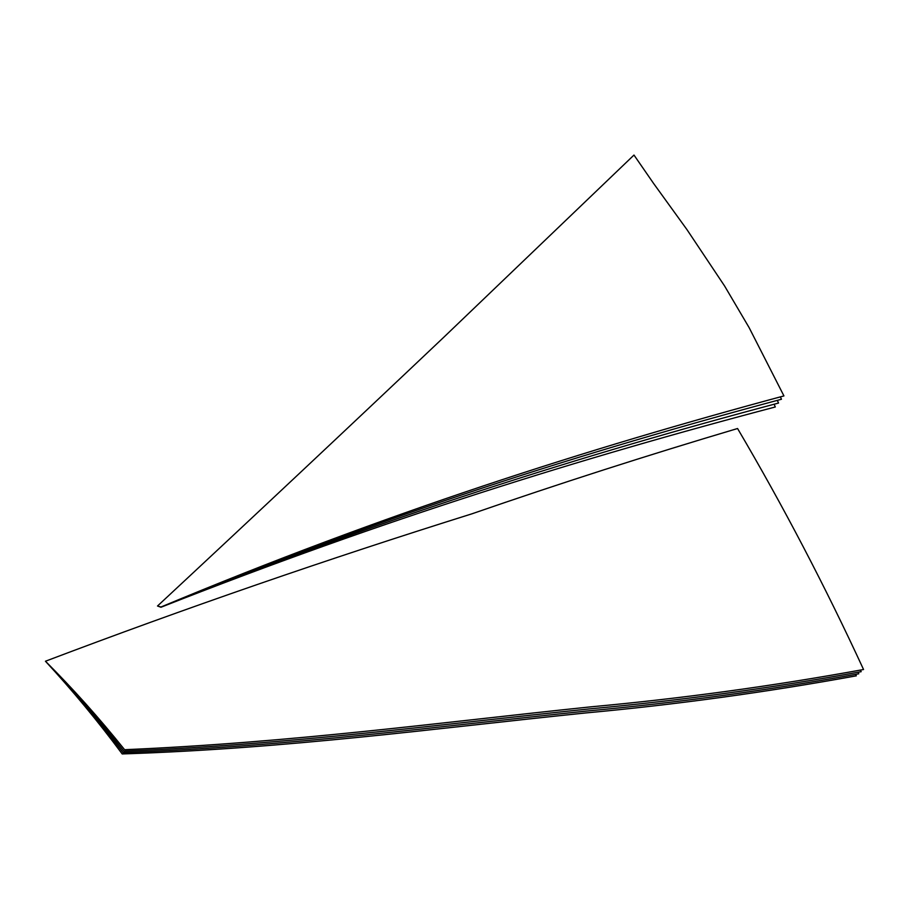 <?xml version="1.0" encoding="UTF-8"?>
<svg xmlns="http://www.w3.org/2000/svg" width="909" height="909" viewBox="0 0 909 909"><rect width="100%" height="100%" fill="white"/><g stroke="black" fill="none" stroke-linecap="round" stroke-linejoin="round"><path stroke-width="1.36" d="M863.55 669.513C825.099 586.169 783.104 505.836 737.563 428.514C647.378 455.307 558.785 483.758 471.76 513.88C327.092 559.217 184.993 608.337 45.45 661.229C72.993 688.727 99.376 718.224 124.613 749.698C292.664 742.517 439.876 722.473 590.964 706.827C682.091 698.476 772.945 686.034 863.55 669.513M858.073 672.33L858.766 673.796C768.446 690.261 677.966 702.657 587.316 710.986C436.945 726.439 290.369 746.516 123.033 752.561C98.377 720.201 72.515 689.761 45.45 661.229C72.754 689.249 98.888 719.224 123.829 751.141C291.528 744.528 438.422 724.484 589.157 708.929C680.046 700.589 770.718 688.181 861.175 671.683L860.437 670.16M45.45 661.229C72.277 690.261 97.865 721.167 122.204 753.947C289.187 748.459 435.422 728.336 585.441 712.974C675.853 704.645 766.139 692.26 856.312 675.83L855.676 674.433M653.594 183.448L686.965 229.625L724.587 285.983L749.152 327.683L783.933 395.915C586.464 449.091 385.518 513.051 160.961 607.019L157.507 606.008C254.475 515.778 350.045 426.06 444.217 336.841L633.982 155.053L653.594 183.448M780.365 396.903L781.479 399.256C585.26 451.716 385.371 514.846 160.973 607.087L157.507 606.008L160.973 607.167C385.166 516.903 583.805 454.705 778.536 403.051L777.331 400.392M774.127 404.255L775.309 406.971C582.192 457.829 384.905 519.084 160.973 607.246L157.507 606.008"/></g></svg>
